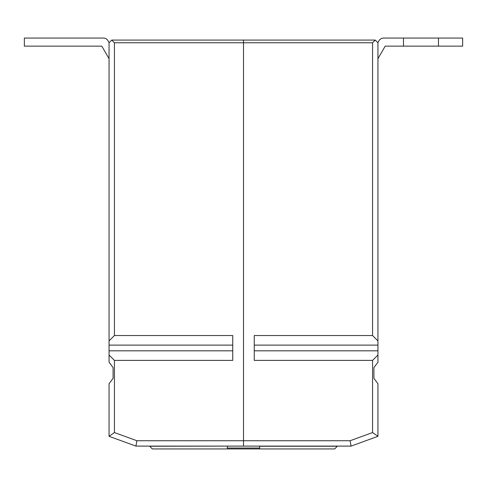 <?xml version="1.0" encoding="UTF-8"?>
<svg xmlns="http://www.w3.org/2000/svg" width="487" height="487" viewBox="0 0 487 487"><rect width="100%" height="100%" fill="white"/><g stroke="black" fill="none" stroke-linecap="round" stroke-linejoin="round"><path stroke-width="0.73" d="M375.258 40.08L377.949 42.765L377.949 355.011L372.567 360.392L372.567 432.559L350.11 440.735L243.5 440.735L243.5 42.765L372.567 42.765L375.258 40.08L243.5 40.08L243.5 42.765L243.5 40.08L111.742 40.08L114.433 42.765L243.5 42.765L243.5 446.11L351.06 446.11L350.11 440.735M372.567 432.559L377.949 436.322L377.949 383.726L373.913 378.35L373.913 367.594L377.949 362.212L377.949 355.011M372.567 42.765L372.567 335.537L377.949 340.912M372.567 360.392L254.257 360.392L254.257 335.537L372.567 335.537M351.06 446.11L377.949 436.322M136.89 440.735L135.94 446.11L243.5 446.11L243.5 440.735L136.89 440.735L114.433 432.559L114.433 360.392L109.051 355.011L109.051 42.765L111.742 40.08M109.051 340.912L114.433 335.537L114.433 42.765M109.051 355.011L109.051 362.212L113.087 367.594L113.087 378.35L109.051 383.726L109.051 436.322L135.94 446.11M114.433 335.537L232.743 335.537L232.743 360.392L114.433 360.392M114.433 432.559L109.051 436.322M259.632 446.11L259.632 448.935L152.346 448.935L149.655 446.244L227.368 446.11M259.632 446.244L337.345 446.244L334.654 448.935L259.632 448.935M227.368 448.935L227.368 446.244M403.492 46.131L403.492 38.065L438.452 38.065L438.452 46.131L385.199 46.131L377.949 58.69M403.492 38.065L383.646 38.065A5.375 5.375 0 0 0 378.989 40.756L377.869 42.692M438.452 46.131L462.65 46.131L462.65 38.065L438.452 38.065M109.131 42.692L108.011 40.756A5.375 5.375 0 0 0 103.354 38.065L24.35 38.065L24.35 46.131L101.801 46.131L109.051 58.69M377.949 350.817L254.257 350.817M377.949 345.113L254.257 345.113M109.051 345.113L232.743 345.113M109.051 350.817L232.743 350.817M259.632 448.01L227.368 448.01"/></g></svg>

